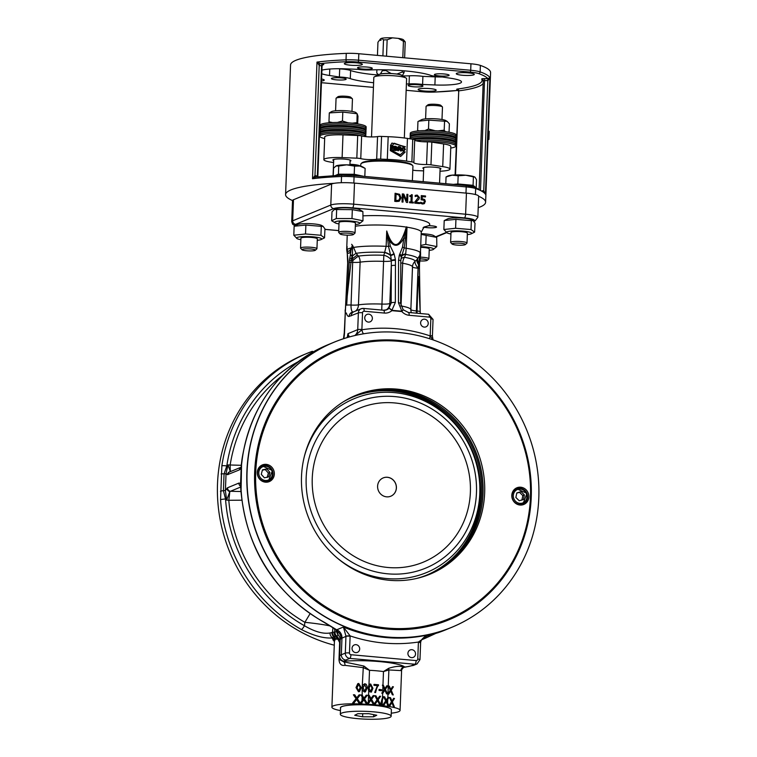 <?xml version="1.0" encoding="UTF-8"?>
<svg xmlns="http://www.w3.org/2000/svg" width="757" height="757" viewBox="0 0 757 757"><rect width="100%" height="100%" fill="white"/><g stroke="black" fill="none" stroke-linecap="round" stroke-linejoin="round"><path stroke-width="1.14" d="M365.782 136.629L365.792 136.525A22.975 3.52 -177.8 0 0 343.933 132.163A22.975 3.52 -177.8 0 0 319.974 134.472A22.975 3.52 -177.8 0 0 319.88 134.765L319.823 136.222A22.975 3.52 2.2 0 1 319.918 135.929A22.975 3.52 2.2 0 1 338.53 133.478A22.975 3.52 2.2 0 1 363.322 136.298M324.658 138.588A22.975 3.52 2.2 0 1 319.823 136.222M421.961 141.673A22.975 3.52 2.2 0 1 455.752 146.063L455.809 144.606A22.975 3.52 -177.8 0 0 454.73 143.48A22.975 3.52 -177.8 0 0 415.915 140.717M455.752 146.063A22.975 3.52 2.2 0 1 450.746 148.06M355.383 224.545A12.547 1.921 -177.8 0 0 359.31 223.76A12.547 1.921 -177.8 0 0 347.321 220.855A12.547 1.921 -177.8 0 0 335.143 222.832A12.547 1.921 -177.8 0 0 338.994 223.921M353.415 234.528L354.957 233.128A8.204 1.259 -177.8 0 0 355.061 232.938L355.44 223.088A8.204 1.259 -177.8 0 0 349.885 221.687A8.204 1.259 -177.8 0 0 339.051 222.463L338.672 232.314A8.204 1.259 -177.8 0 0 338.757 232.513L340.196 234.027A6.69 1.022 2.2 0 1 346.848 233.09A6.69 1.022 2.2 0 1 353.415 234.528A6.69 1.022 2.2 0 1 344.653 235.011A6.69 1.022 2.2 0 1 340.196 234.027M335.143 222.832L331.651 220.722L336.316 218.536L351.986 218.555L362.991 220.779L359.31 223.76M362.991 220.779L362.887 211.591L352.327 209.651L334.31 209.519L331.992 211.818L331.651 220.722M334.31 209.519L335.682 208.837A12.547 1.921 2.2 0 1 347.813 207.891A12.547 1.921 2.2 0 1 359.84 209.765L362.887 211.591M336.316 218.536L336.657 209.623M351.986 218.555L352.327 209.651M355.061 232.938A8.204 1.259 -177.8 0 0 346.914 231.368A8.204 1.259 -177.8 0 0 338.672 232.314M294.208 226.267L297.558 224.592A12.547 1.921 2.2 0 1 309.698 223.656A12.547 1.921 2.2 0 1 321.725 225.52L323.05 226.315L321.28 226.352L305.875 225.056L294.341 226.211M421.176 233.686A12.547 1.921 2.2 0 1 425.197 233.922A12.547 1.921 2.2 0 1 433.666 235.578L436.713 237.405L421.147 234.396M401.38 256.964L401.333 257.106A3.283 1.088 -163.2 0 1 401.324 257.134L404.229 247.851L406.821 226.882A18.225 9.955 47 0 0 407.011 227.204A36.913 5.659 2.2 0 1 421.233 232.238L424.034 227.015L428.935 225.69A6.87 1.05 2.2 0 1 436.534 227.024A6.87 1.05 2.2 0 1 432.342 227.838A6.87 1.05 2.2 0 1 424.923 227.346L423.655 227.261M444.274 220.561L447.624 218.887A12.547 1.921 2.2 0 1 447.68 218.858A12.547 1.921 2.2 0 1 459.859 217.95A12.547 1.921 2.2 0 1 471.791 219.814L473.106 220.609L471.346 220.647L455.941 219.35L444.406 220.505M317.268 240.31A12.547 1.921 -177.8 0 0 321.129 239.543A12.547 1.921 -177.8 0 0 321.186 239.515A12.547 1.921 -177.8 0 0 309.197 236.61A12.547 1.921 -177.8 0 0 297.028 238.587L293.801 235.219L305.535 233.97L320.94 235.266L324.535 237.84L324.952 228.898L323.05 226.315M320.94 235.266L321.28 226.352M297.028 238.587A12.547 1.921 -177.8 0 0 300.87 239.676M315.291 250.293L316.842 248.892A8.204 1.259 -177.8 0 0 316.946 248.703L317.325 238.852A8.204 1.259 -177.8 0 0 310.493 237.348A8.204 1.259 -177.8 0 0 301.362 237.84A8.204 1.259 -177.8 0 0 300.926 238.218L300.548 248.069A8.204 1.259 -177.8 0 0 300.643 248.268L302.071 249.782A6.69 1.022 2.2 0 1 308.733 248.854A6.69 1.022 2.2 0 1 315.291 250.293A6.69 1.022 2.2 0 1 315.026 250.444A6.69 1.022 2.2 0 1 308.09 250.879A6.69 1.022 2.2 0 1 302.071 249.782M305.535 233.97L305.875 225.056M293.801 235.219L294.142 226.305M316.946 248.703A8.204 1.259 -177.8 0 0 308.799 247.132A8.204 1.259 -177.8 0 0 300.548 248.069M420.731 245.429L425.803 244.379L436.817 246.593L436.713 237.405M425.803 244.379L426.144 235.465M436.817 246.593L433.127 249.573A12.547 1.921 -177.8 0 0 424.696 246.886A12.547 1.921 -177.8 0 0 420.684 246.65M429.21 250.359A12.547 1.921 -177.8 0 0 433.127 249.573M420.088 258.885A6.69 1.022 2.2 0 1 422.785 259.036A6.69 1.022 2.2 0 1 427.232 260.342L428.784 258.951A8.204 1.259 -177.8 0 0 428.888 258.752L429.266 248.902A8.204 1.259 -177.8 0 0 423.712 247.501A8.204 1.259 -177.8 0 0 420.655 247.321M428.888 258.752A8.204 1.259 -177.8 0 0 423.333 257.352A8.204 1.259 -177.8 0 0 420.334 257.172M427.232 260.342A6.69 1.022 2.2 0 1 419.813 260.919M467.334 234.604A12.547 1.921 -177.8 0 0 471.251 233.809A12.547 1.921 -177.8 0 0 462.726 231.112A12.547 1.921 -177.8 0 0 447.179 231.822A12.547 1.921 -177.8 0 0 447.084 232.882L443.867 229.513L455.6 228.264L471.005 229.551L474.601 232.134L475.008 223.183L473.106 220.609M471.005 229.551L471.346 220.647M455.6 228.264L455.941 219.35M443.867 229.513L444.208 220.599M447.084 232.882A12.547 1.921 -177.8 0 0 450.935 233.97M465.356 244.587L466.899 243.186A8.204 1.259 -177.8 0 0 467.012 242.997L467.381 233.147A8.204 1.259 -177.8 0 0 460.549 231.642A8.204 1.259 -177.8 0 0 451.427 232.134A8.204 1.259 -177.8 0 0 450.992 232.513L450.614 242.363A8.204 1.259 -177.8 0 0 450.708 242.562L452.137 244.076A6.69 1.022 2.2 0 1 452.421 243.603A6.69 1.022 2.2 0 1 460.379 243.234A6.69 1.022 2.2 0 1 465.356 244.587A6.69 1.022 2.2 0 1 458.714 245.192A6.69 1.022 2.2 0 1 452.137 244.076M467.012 242.997A8.204 1.259 -177.8 0 0 460.171 241.492A8.204 1.259 -177.8 0 0 451.049 241.985A8.204 1.259 -177.8 0 0 450.614 242.363M334.225 183.317A100.085 15.348 -177.8 0 0 285.578 194.577A100.085 15.348 -177.8 0 0 292.524 200.558A18.045 2.763 2.2 0 1 293.479 199.744L331.604 183.979A18.045 2.763 2.2 0 1 334.225 183.317A18.045 2.763 2.2 0 1 354.494 183.109L466.435 193.158A18.045 2.763 2.2 0 1 478.651 196.262A18.045 2.763 2.2 0 1 478.651 196.281A100.085 15.348 -177.8 0 1 485.606 202.261L490.583 72.644A100.085 15.348 2.2 0 0 480.383 65.414A16.408 2.517 2.2 0 0 470.949 63.787L470.703 70.269L358.563 60.2A16.408 2.517 -177.8 0 0 346.015 59.85A100.085 15.348 -177.8 0 0 316.994 62.093L319.208 65.405L322.075 66.048L317.845 176.22L314.978 175.577L312.509 178.747L315.735 177.062L342.192 175.122A1.637 0.729 -92.2 0 1 342.325 175.141A14.771 2.262 -177.8 0 1 353.614 175.454A1.637 0.511 -84.9 0 1 353.699 175.435L465.839 185.503A1.637 0.511 -84.9 0 0 465.754 185.522L353.784 175.463M285.578 194.577L290.556 64.96A100.085 15.348 2.2 0 1 346.261 53.378A16.408 2.517 2.2 0 1 358.809 53.719L470.949 63.787M478.216 207.683A100.085 15.348 -177.8 0 0 485.606 202.261M487.858 140.471L488.133 139.449M488.019 139.335L488.908 139.383L489.211 131.283L488.331 131.235M488.019 139.449L488.804 139.496A101.731 15.604 -177.8 0 0 488.908 139.383M360.446 176.04A12.632 1.94 -177.8 0 0 348.409 174.479A12.632 1.94 -177.8 0 0 337.13 175.34M363.852 176.343L354.21 174.29L338.426 174.186L335.398 175.435M338.426 174.186L338.739 166.01L335.966 165.963A13.948 2.139 2.2 0 1 335.985 165.953A13.948 2.139 2.2 0 1 336.193 165.859L333.553 168.158L333.269 175.558M336.193 165.859A13.948 2.139 2.2 0 1 346.678 164.837L338.739 166.01M364.817 176.438L365.129 168.385L359.878 166.029A13.948 2.139 2.2 0 1 362.83 166.985L364.306 167.865M359.878 166.029L354.531 166.124L346.678 164.837A13.948 2.139 2.2 0 1 359.878 166.029M354.21 174.29L354.531 166.124M322.785 64.809A91.881 14.09 2.2 0 1 322.908 64.799A3.283 0.502 -177.8 0 0 322.775 64.09L320.4 63.645A1.637 1.117 -79.5 0 0 319.208 65.405L314.978 175.577A1.637 1.117 -79.5 0 0 315.811 177.053M373.617 82.731A45.202 6.936 2.2 0 1 350.292 78.643A12.301 1.883 -177.8 0 0 339.382 77.006L329.532 75.501A26.249 4.022 2.2 0 1 321.782 73.789M321.924 70.146A26.249 4.022 2.2 0 1 345.618 68.849L357.919 69.341A12.301 1.883 -177.8 0 0 371.45 69.89A45.202 6.936 2.2 0 1 430.213 75.17A12.301 1.883 -177.8 0 0 441.132 76.807L450.983 78.312A26.249 4.022 2.2 0 1 461.496 81.955A26.249 4.022 2.2 0 1 434.897 84.964L422.595 84.472A12.301 1.883 -177.8 0 0 409.064 83.923A45.202 6.936 2.2 0 1 406.405 83.989M448.731 75.577A7.381 1.135 2.2 0 1 440.517 76.022A7.381 1.135 2.2 0 1 434.367 74.669A7.381 1.135 2.2 0 1 441.795 73.817A7.381 1.135 2.2 0 1 449.128 75.227A7.381 1.135 2.2 0 1 448.731 75.577M345.75 79.494A7.381 1.135 2.2 0 1 337.537 79.939A7.381 1.135 2.2 0 1 331.386 78.586A7.381 1.135 2.2 0 1 338.805 77.734A7.381 1.135 2.2 0 1 346.138 79.144A7.381 1.135 2.2 0 1 345.75 79.494M371.914 68.679A7.381 1.135 2.2 0 1 363.701 69.124A7.381 1.135 2.2 0 1 357.55 67.761A7.381 1.135 2.2 0 1 364.969 66.919A7.381 1.135 2.2 0 1 372.302 68.329A7.381 1.135 2.2 0 1 371.914 68.679M422.576 86.393A7.381 1.135 2.2 0 1 414.363 86.837A7.381 1.135 2.2 0 1 408.212 85.484A7.381 1.135 2.2 0 1 415.631 84.633A7.381 1.135 2.2 0 1 422.964 86.052A7.381 1.135 2.2 0 1 422.576 86.393M361.884 64.761A9.027 1.382 2.2 0 1 351.844 65.31A9.027 1.382 2.2 0 1 344.331 63.654A9.027 1.382 2.2 0 1 353.396 62.613A9.027 1.382 2.2 0 1 362.366 64.345A9.027 1.382 2.2 0 1 361.884 64.761M321.583 79.012A9.027 1.382 2.2 0 1 324.242 80.11A9.027 1.382 2.2 0 1 323.759 80.526A9.027 1.382 2.2 0 1 321.507 80.99M435.701 90.585A9.027 1.382 2.2 0 1 425.671 91.124A9.027 1.382 2.2 0 1 418.148 89.468A9.027 1.382 2.2 0 1 427.222 88.427A9.027 1.382 2.2 0 1 436.183 90.159A9.027 1.382 2.2 0 1 435.701 90.585M473.825 74.82A9.027 1.382 2.2 0 1 463.786 75.359A9.027 1.382 2.2 0 1 456.272 73.703A9.027 1.382 2.2 0 1 465.337 72.672A9.027 1.382 2.2 0 1 474.308 74.404A9.027 1.382 2.2 0 1 473.825 74.82M442.334 76.996A26.249 4.022 2.2 0 1 435.209 76.864L422.908 76.372L422.595 84.472M422.908 76.372A12.301 1.883 -177.8 0 0 409.367 75.823L409.064 83.923M378.055 75A45.202 6.936 2.2 0 1 350.605 70.543L350.292 78.643M409.367 75.823A45.202 6.936 2.2 0 1 402.563 75.946M350.605 70.543A12.301 1.883 -177.8 0 0 339.694 68.906L339.382 77.006M339.694 68.906L338.493 68.717M346.261 53.378L346.015 59.85A1.637 0.729 -92.2 0 0 346.678 61.724A98.448 15.093 2.2 0 0 320.4 63.645L316.994 62.093L312.509 178.747A100.085 15.348 2.2 0 1 341.53 176.504L341.293 182.711M479.115 188.815L483.259 80.687L487.981 80.564L489.911 77.621L487.868 78.69L484.603 78.624A3.283 0.502 -177.8 0 0 481.698 79.059A91.881 14.09 2.2 0 1 457.607 89.014A3.283 0.502 -177.8 0 0 457.692 89.723M353.841 183.052L354.077 176.854A1.637 0.511 -84.9 0 0 353.699 175.435L342.192 175.122A1.637 0.729 -92.2 0 0 341.53 176.504A16.408 2.517 2.2 0 1 354.077 176.854L466.217 186.922A16.408 2.517 2.2 0 1 475.661 188.55A1.637 1.448 -70.7 0 0 474.724 187.055L484.896 192.912L485.436 194.275L483.751 190.736L487.868 78.69A98.448 15.093 2.2 0 0 478.604 73.571A1.637 1.448 -70.7 0 0 480.137 71.896A16.408 2.517 -177.8 0 0 470.703 70.269A1.637 0.511 -84.9 0 1 470.106 72.104A14.771 2.262 2.2 0 1 478.604 73.571M483.685 191.616L483.751 190.736L482.512 190.707M473.456 186.676A12.632 1.94 -177.8 0 0 455.203 184.547M475.604 187.376L473.078 185.323L457.843 183.951L453.358 184.386M474.999 177.195L474.771 177.034A13.948 2.139 2.2 0 1 474.79 177.043A13.948 2.139 2.2 0 0 465.82 175.236L458.155 175.785L452.147 175.141L446.053 176.958L447.926 176.002A13.948 2.139 2.2 0 1 452.147 175.141A13.948 2.139 2.2 0 1 465.82 175.236L474.999 177.195L476.513 179.693L476.21 187.604M473.078 185.323L473.39 177.147M445.788 183.705L446.053 176.958M457.843 183.951L458.155 175.785M292.524 200.577A18.045 2.763 2.2 0 1 292.524 200.558L291.71 221.64L292.637 224.233L295.107 225.823M419.529 203.576L414.741 203.15L414.779 202.005L418.375 197.473L417.098 196.006L415.158 196.536L415.205 195.382L415.158 196.536L417.098 196.006L418.384 197.463L414.789 201.996L414.741 203.15L419.529 203.576L419.567 202.639L415.754 202.299L418.981 199.091L419.444 197.501L417.211 195.069L415.205 195.382M409.764 196.423L409.802 195.685L409.774 196.423L411.183 196.555L409.764 196.423M410.9 195.59L411.439 194.7L410.985 195.552L409.802 195.685M413.313 203.018L409.528 202.687L409.565 201.854L409.528 202.677L413.313 203.018L413.35 202.195L411.969 202.072L412.253 194.767L411.448 194.7M410.966 201.977L411.174 196.555L410.966 201.977L409.565 201.854M407.569 202.507L406.405 202.403L403.244 195.117L406.414 202.403L407.569 202.507L407.881 194.407L406.916 194.312L406.67 200.728L403.793 194.038L402.317 193.906L402.014 202.005L402.979 202.091L402.014 202.005L402.327 193.906M406.67 200.719L406.916 194.322M394.776 201.362L395.088 193.253L394.776 201.353L396.564 201.513L394.776 201.362M398.948 201.305L396.554 201.513L399.336 201.116L401.049 197.861L399.611 194.303L395.088 193.253M423.911 200.217L421.119 199.782L421.271 195.609L421.119 199.782L423.92 200.208L424.317 201.419L423.911 200.217M425.5 196.943L422.245 196.65L425.5 196.943L425.538 195.987L421.28 195.609M423.92 203.86L425.368 201.523L424.649 199.488L422.16 198.807L422.245 196.65M424.601 203.415L422.671 204.03L420.655 203.396L420.703 202.242L420.655 203.387L422.671 204.03L424.611 203.406M423.863 202.706L422.728 203.094L423.863 202.706L424.308 201.419L423.863 202.706L422.728 203.094L420.703 202.242M415.215 196.536L415.981 196.158M402.979 202.091L403.244 195.107M398.797 200.236L399.97 197.757L398.892 195.022L396.867 194.35L398.901 195.022L399.98 197.747L398.788 200.245L395.845 200.52L396.081 194.275L396.867 194.35L396.081 194.284M406.821 226.882L406.585 226.854A27.763 5.223 -33.7 0 0 406.31 227.091C399.658 248.958 393.138 250.264 386.732 231.008L388.521 246.394L390.584 255.26A8.204 4.684 18.4 0 0 384.67 252.374L383.818 255.279L381.727 310.058M387.745 240.281A3.283 0.568 -12.8 0 1 389.117 240.007L386.732 231.008L386.146 246.328L384.67 252.374A34.519 5.29 2.2 0 0 356.064 253.34L353.585 247.454A36.913 5.659 2.2 0 1 386.146 246.328A8.204 1.259 2.2 0 0 388.521 246.394A3.283 0.643 -9.5 0 1 390.309 246.129L389.117 240.007C394.047 247.7 398.986 247 403.916 237.906L402.487 247.217L399.261 255.364L398.56 260.134L398.447 302.743L401.853 311.203L391.88 310.313A3.283 1.315 -131.1 0 0 388.786 308.544A8.204 7.693 -112.5 0 1 386.836 309.736A8.204 7.693 -112.5 0 1 383.714 310.275M406.585 226.854L403.916 237.906A3.283 1.003 -169.6 0 1 405.355 238.455M355.44 311.118A8.204 6.311 81.4 0 0 358.468 304.872L360.114 262.168A8.204 6.311 81.4 0 0 358.468 256.131A31.936 4.902 2.2 0 1 383.818 255.279A8.204 4.703 -161.5 0 1 391.322 260.408A3.283 0.766 -3.4 0 1 395.428 259.736L394.208 254.182A15.954 14.601 53.6 0 0 394.009 253.69L390.584 255.26A14.515 13.702 -103.2 0 1 390.707 255.677L391.322 260.408A8.195 7.494 -126.4 0 1 391.331 260.872L391.17 302.97L388.786 308.544A3.283 1.098 49.4 0 1 391.871 310.663L401.853 311.553L403.178 309.736L401.853 311.203A3.283 1.031 95.1 0 1 401.853 311.553A11.487 10.768 67.5 0 0 409.159 315.291L429.333 317.098A1.637 1.542 -112.5 0 1 430.828 318.858A3.283 0.502 2.2 0 1 433.051 319.416L432.408 336.174A3.283 0.502 2.2 0 0 430.184 335.616A11.487 10.768 67.5 0 0 430.175 335.919A159.159 149.176 67.5 0 0 361.874 329.778L355.27 335.446M353.008 311.988A8.043 2.517 95.1 0 1 351.04 305.043L352.677 262.338A8.204 1.259 2.2 0 0 360.114 262.168A29.532 4.533 2.2 0 1 383.553 261.373A8.204 1.259 2.2 0 0 391.331 260.872A3.283 0.833 -0.1 0 1 395.447 260.389A11.469 10.494 53.6 0 0 395.428 259.736M346.233 305.185L350.974 262.291L349.204 262.405L346.706 305.128A4.921 0.757 -177.8 0 1 351.04 305.043A8.204 1.259 -177.8 0 0 358.468 304.872A29.532 4.533 -177.8 0 1 381.916 304.077A8.204 1.259 -177.8 0 0 389.827 303.529L391.17 302.97A3.283 0.833 0.2 0 1 395.343 302.459L395.447 265.395A3.283 0.833 -179.8 0 0 391.274 265.906L389.827 303.529A8.204 7.693 -112.5 0 1 386.013 310.01M357.474 254.986A8.204 1.012 -41.9 0 0 352.592 258.752L352.809 260.626L351.229 260.455A8.772 2.687 98.5 0 0 350.974 262.291A4.921 0.757 -177.8 0 1 352.677 262.338A8.043 2.517 95.1 0 1 352.809 260.626A8.204 1.012 138 0 1 358.468 256.131A687.507 116.909 -129.2 0 1 357.474 254.986A754.88 130.516 -129.2 0 1 356.064 253.34A8.204 1.003 -41.8 0 0 352.393 256.055L352.677 245.58L353.585 247.454M349.431 260.124L351.229 260.455L351.56 258.601A4.921 0.719 -172.1 0 0 352.592 258.752L352.393 256.055A4.921 1.486 -168.9 0 1 352.147 255.998L352.279 255.45A2.432 0.776 -167.2 0 1 350.444 254.503L349.431 260.124A10.787 3.34 -83.5 0 0 349.204 262.405M352.885 312.016A4.921 4.656 79.4 0 0 352.838 312.016A4.921 4.656 79.4 0 0 349.091 316.435L358.373 312.887L357.73 329.636L347.965 333.676L348.57 337.168M241.256 465.309L228.008 464.93L226.807 465.952A150.586 141.143 -112.5 0 1 298.05 361.78M230.525 471.573A8.204 0.558 90.8 0 1 230.166 464.968A147.511 138.266 67.5 0 1 282.096 375.803M230.346 471.639L228.008 464.93L226.031 473.579L227.45 474.686L239.392 469.889L241 468.422M239.392 469.889A3.283 3.075 -112.5 0 1 241.095 467.201L229.91 471.819A3.283 3.075 67.5 0 0 229.901 471.829A3.283 3.075 67.5 0 0 228.056 474.582M240.546 483.326L238.881 483.08L227.545 487.763L225.378 490.498A576.077 180.327 -84.9 0 0 226.031 473.579A3.283 0.549 -178.1 0 1 224.053 473.854L226.807 465.952A4.921 0.918 8.4 0 0 221.858 465.877L220.561 499.705A4.921 0.577 -3.9 0 1 225.539 498.977L226.665 500.112L229.844 491.539L240.669 487.035M227.545 487.763A3.283 3.075 67.5 0 0 230.421 491.265L240.944 491.548M226.93 488.161A3.283 2.962 -131.3 0 0 229.844 491.539L228.813 500.282L241.767 500.197M310.039 613.738L304.882 622.33A3448.741 864.22 98.4 0 0 304.446 625.736A150.586 141.143 -112.5 0 1 225.539 498.977L223.41 490.697L225.378 490.498L226.665 500.112L228.813 500.282A147.511 138.266 67.5 0 0 304.882 622.33A24.612 1.798 6.5 0 1 330.601 626.058M238.881 483.08A3.283 3.075 67.5 0 0 240.622 486.212M220.448 491.274A4.921 0.814 -1.5 0 1 223.41 490.697L224.053 473.854A4.921 0.7 5.9 0 0 221.11 473.986M340.167 640.659L336.893 636.202L334.178 636.448A4.921 4.637 -108.2 0 1 332.455 632.341A25.766 5.583 11.6 0 1 331.907 632.549L330.005 632.975C323.173 634.139 314.657 631.716 304.446 625.736A4.921 1.098 -60.5 0 1 301.381 629.531C313.455 635.672 323.665 638.482 332.02 637.962L334.414 641.747M336.799 631.679L332.455 632.341A3801.834 1190.08 -84.9 0 0 333.004 627.591M349.318 336.96L347.965 333.676A2767.441 866.282 -84.9 0 0 347.189 337.565M334.443 641.16L335.389 639.154L337.859 639.145A3.283 2.896 -74.7 0 0 336.893 636.202L338.057 634.688L336.676 629.805L324.545 622.405A154.229 144.559 -112.5 0 1 241.095 489.599L241.549 464.647L242.268 458.884A4.921 0.908 -172.2 0 0 242.013 459.12A4.921 0.908 -172.2 0 0 242.003 459.139C251.078 404.673 279.702 366.549 327.904 344.747L333.856 342.287A154.229 144.559 67.5 0 0 259.197 540.053A154.229 144.559 67.5 0 0 451.721 627.345A154.229 144.559 67.5 0 0 477.658 613.132M241.095 489.599A4.921 0.596 176.7 0 0 240.83 489.817C246.214 548.778 274.006 592.986 324.195 622.424L335.171 629.143A4.921 3.965 128.3 0 1 335.133 629.114M336.676 629.805A4.921 3.965 128.3 0 1 335.171 629.143L336.174 630.316A4.921 3.974 148.1 0 1 336.165 630.307A4.921 3.974 148.1 0 1 336.155 630.288A4.921 3.974 148.1 0 0 337.594 631.565A8.204 7.873 -128.5 0 1 341 638.567L345.949 636.363L345.306 653.121L341.322 654.767A32.816 5.034 -177.8 0 0 339.59 656.149L339.59 656.149A4.921 4.864 12.9 0 0 344.321 661.221A27.895 4.277 2.2 0 1 345.788 660.047A4.921 4.618 -112.5 0 1 341.322 654.767L341.965 638.009A8.204 7.693 -112.5 0 0 336.77 629.767L336.676 629.805M336.808 632.01A4.921 4.807 -173.7 0 0 338.057 634.688A8.204 7.949 177.5 0 1 340.196 640.062M341 638.567L340.196 639.76M345.145 309.963L345.268 313.559L346.384 313.095A12.869 4.031 -84.9 0 0 349.091 316.435M438.341 632.625A4.921 1.713 70.9 0 1 438.312 632.634L445.759 629.805A154.229 144.559 -112.5 0 1 438.341 632.625L424.336 636.892M313.275 351.844A4.921 1.713 -110.3 0 0 312.083 351.39A4.921 1.713 -110.3 0 0 312.064 351.399A154.229 144.559 67.5 0 0 307.266 353.282A154.229 144.559 67.5 0 0 221.858 465.877M334.282 645.201A154.229 144.559 67.5 0 1 218.234 506.376A154.229 144.559 67.5 0 1 304.475 354.437L312.102 351.39M371.025 698.531L373.192 695.598L371.025 698.522L369.198 695.342A29.551 4.533 -177.8 0 0 368.555 695.304L368.962 684.773L370.684 684.016L368.962 684.773L368.072 688.028L368.706 691.396L371.29 692.163L368.706 691.396L368.063 688.037L368.962 684.763L369.52 670.314L363.918 666.056L343.65 661.798L344.321 661.221A37.736 5.791 -177.8 0 1 404.749 667.04A4.921 3.435 83.5 0 0 405.487 667.078L403.642 667.39C401.002 665.725 396.034 666.028 388.738 668.28L383.487 671.563L388.88 669.954L400.86 670.588L401.626 669.652M344.047 661.4A4.921 4.807 176.7 0 1 339.571 656.442M405.497 667.078A4.921 3.435 83.5 0 0 405.534 667.068L413.71 665.308A4.921 4.618 67.5 0 1 411.638 665.621A27.895 4.277 2.2 0 1 404.834 667.031A4.921 3.435 83.5 0 0 405.582 667.068M420.627 642.684C420.864 639.996 423.021 637.545 427.071 635.341L428.869 634.707A154.229 144.559 -112.5 0 1 343.404 627.033L345.949 636.145A3.283 0.473 0.7 0 1 350.113 635.899L343.404 627.033L336.77 629.767M420.551 642.788A3.283 0.53 -176.3 0 0 420.637 642.684A3.283 0.53 -176.3 0 0 418.413 642.04A11.487 10.768 67.5 0 0 418.403 642.333L417.76 659.092A1.637 1.542 -112.5 0 1 416.142 660.577L350.955 654.72A1.637 1.542 -112.5 0 1 349.469 652.96L350.113 636.202A11.487 10.768 67.5 0 0 350.113 635.899A159.159 149.176 67.5 0 0 418.413 642.04L428.869 634.707L425.671 636.031M415.546 654.02A4.031 3.785 -112.5 0 1 408.241 655.117A4.031 3.785 -112.5 0 1 410.19 649.951A4.031 3.785 -112.5 0 1 415.546 654.02M359.679 648.995A4.031 3.785 -112.5 0 1 352.365 650.102A4.031 3.785 -112.5 0 1 354.314 644.926A4.031 3.785 -112.5 0 1 359.679 648.995M419.596 276.835L418.413 276.551L420.296 313.521M420.372 251.163L418.167 268.129L417.088 311.004A8.204 2.564 -84.9 0 0 417.107 313.237M400.936 258.913A8.204 4.807 -161.1 0 1 404.503 257.304L405.62 254.409A8.469 0.473 -84.5 0 0 405.686 253.945L406.197 248.268A36.913 5.659 2.2 0 1 420.428 253.302L420.23 254.806L416.993 259.594A706.12 392.722 151.1 0 1 415.12 261.222A8.204 2.735 -130.6 0 0 418.053 268.233L419.463 268.338L420.182 311.657M401.399 256.888A8.204 4.769 -161.2 0 1 405.62 254.409A34.519 5.29 2.2 0 1 417.807 258.885A8.204 2.735 49.2 0 0 418.782 263.058L419.615 262.811C420.495 257.579 420.778 253.756 420.457 251.362M401.04 306.055A8.204 5.375 99.9 0 1 401.04 305.951L402.686 263.247A8.204 5.375 99.9 0 1 404.503 257.304A31.936 4.902 2.2 0 1 415.12 261.222A8.204 8.1 -9.9 0 0 412.499 266.871L410.862 309.575A8.204 8.1 -9.9 0 0 410.975 311.259L411.392 312.726M363.597 333.79A4.921 1.675 81.4 0 1 361.874 329.778A11.487 10.768 67.5 0 0 361.893 329.484L362.537 312.726A1.637 1.542 -112.5 0 1 364.145 311.241A3.283 1.031 -84.9 0 0 363.388 308.411A3.283 1.031 -84.9 0 0 363.218 308.44A4.921 4.618 67.5 0 0 361.146 308.752L353.935 311.733A4.921 4.618 67.5 0 0 353.926 311.742A4.921 4.618 67.5 0 0 351.163 315.868M432.909 339.836L430.175 335.919A4.921 1.325 108.6 0 0 429.749 338.786M428.244 323.504A4.031 3.785 -112.5 0 1 420.939 324.602A4.031 3.785 -112.5 0 1 422.889 319.435A4.031 3.785 -112.5 0 1 428.244 323.504M372.368 318.489A4.031 3.785 -112.5 0 1 365.063 319.586A4.031 3.785 -112.5 0 1 367.013 314.41A4.031 3.785 -112.5 0 1 372.368 318.489M419.52 262.679L419.463 268.328M401.002 305.942A8.204 1.259 -177.8 0 0 401.04 305.951A29.532 4.533 -177.8 0 1 410.862 309.575A8.204 1.259 -177.8 0 0 416.407 310.938L417.088 311.004A4.921 0.757 -177.8 0 1 420.201 311.61L420.324 313.53M347.397 256.396A3.283 2.063 -8.8 0 1 347.387 256.339A3.283 2.063 -8.8 0 1 347.529 255.478L346.753 249.999C348.088 254.986 349.772 254.295 351.797 247.918L351.324 247.918C349.469 251.636 348.04 252.232 347.047 249.687L347.113 246.545L346.649 249.318M346.753 249.999A6.567 1.826 -178.9 0 0 347.047 249.687A36.913 5.659 2.2 0 1 351.324 247.918L350.444 254.503M346.943 247.255L347.113 246.545M346.403 313.048A2.432 1.618 23.5 0 1 346.403 313.01A2.432 0.852 13.5 0 0 346.422 313.02L345.268 313.483L347.851 262.953A11.346 3.511 -83.5 0 0 347.908 260.626A21.754 6.728 -83.5 0 0 347.889 259.954A3.283 1.277 178.6 0 0 347.709 260.389A3.283 1.277 178.6 0 0 347.718 260.455M349.743 258.052L351.56 258.601L352.147 255.998A2.432 0.738 -167.5 0 1 350.311 255.09M351.645 244.293L352.677 245.58A2.432 1.202 175.1 0 0 351.929 246.157M352.639 246.072A2.432 1.012 177.9 0 0 351.929 246.527L351.797 247.918M398.447 302.743A3.283 0.833 0.2 0 1 400.661 303.538A3.283 0.833 0.2 0 1 400.652 303.585M403.169 309.736L400.652 303.538L400.784 260.928L401.333 257.106A3.283 1.088 -163.2 0 0 399.261 255.364M407.011 227.204L406.197 248.268A8.204 1.259 2.2 0 1 404.229 247.851A3.283 0.956 -172.5 0 0 402.487 247.217M400.784 260.928A3.283 0.833 -179.8 0 0 398.56 260.134M398.797 332.493A154.191 144.521 -112.5 0 1 527.525 432.058A154.191 144.521 -112.5 0 1 501.219 592.324A154.191 144.521 -112.5 0 1 337.773 623.446A154.191 144.521 -112.5 0 1 247.085 471.649A154.191 144.521 -112.5 0 1 393.64 332.124A154.191 144.521 -112.5 0 1 398.797 332.493M337.859 639.145L339.647 642.523L338.985 659.688C339.391 664.031 341.398 665.914 344.993 665.346A3.283 1.921 87.4 0 0 343.65 661.798L339.609 659.631L340.186 640.157M404.834 667.031L403.642 667.39A3.283 3.17 122.7 0 0 400.86 670.588M380.506 704.72L382.692 696.591L380.506 704.72A29.532 4.533 -177.8 0 1 381.15 704.795L383.326 696.677L382.701 696.582M382.493 697.339L382.654 693.327A29.532 4.533 -177.8 0 0 381.765 693.204L384.395 689.324L382.361 685.142L384.405 689.324L381.774 693.204A29.551 4.533 2.2 0 1 382.654 693.327L382.919 686.277M369.757 684.158L370.684 684.016L372.927 688.312L371.29 692.163M374.109 703.792L374.109 703.792A29.532 4.533 -177.8 0 0 372.936 703.698L370.93 700.121A29.532 4.533 -177.8 0 0 370.921 700.121L372.946 703.698A29.551 4.533 2.2 0 1 374.109 703.792L371.545 699.298L374.232 695.674A29.551 4.533 -177.8 0 0 373.192 695.598L373.192 695.598M368.564 703.423L368.555 703.423A29.532 4.533 -177.8 0 0 368.243 703.414L367.344 703.367L368.29 702.118L367.353 703.367L368.243 703.404A29.551 4.533 2.2 0 1 368.564 703.423L370.93 700.121A29.551 4.533 2.2 0 1 370.939 700.111M391.265 713.17A27.895 4.277 -177.8 0 0 400.065 710.397A27.895 4.277 -177.8 0 0 387.489 706.328L382.181 705.59A29.532 4.533 -177.8 0 0 368.214 704.332L361.874 704.029A27.895 4.277 -177.8 0 0 331.897 707.142A27.895 4.277 -177.8 0 0 340.461 710.577M375.586 692.532L375.586 692.541A29.532 4.533 -177.8 0 0 374.696 692.466L377.402 685.643A29.532 4.533 -177.8 0 0 373.977 685.35L374.005 684.385L373.977 685.35A29.551 4.533 2.2 0 1 377.412 685.643L374.696 692.466A29.551 4.533 2.2 0 1 375.586 692.532C376.56 688.321 377.535 686.003 378.5 685.558L378.528 684.792A29.551 4.533 -177.8 0 0 374.015 684.385L374.005 684.385M381.528 690.725A29.532 4.533 -177.8 0 0 379.039 690.431L379.077 689.428L379.049 690.431A29.551 4.533 2.2 0 1 381.528 690.725L381.566 689.722A29.551 4.533 -177.8 0 0 379.087 689.428L379.077 689.428M380.468 704.436L380.468 704.436A29.532 4.533 -177.8 0 0 379.389 704.313L377.544 700.66A29.532 4.533 -177.8 0 0 377.535 700.66A29.551 4.533 2.2 0 1 377.544 700.66L379.389 704.303A29.551 4.533 2.2 0 1 380.468 704.436L378.112 699.856L380.601 696.308A29.551 4.533 -177.8 0 0 379.645 696.203L377.639 699.071L379.645 696.203M374.223 703.802A29.551 4.533 2.2 0 1 375.349 703.896A29.532 4.533 -177.8 0 0 374.213 703.802L377.081 699.828L374.847 695.73L377.081 699.818L374.213 703.802M340.319 714.277A25.435 3.899 2.2 0 1 359.575 711.239A25.435 3.899 2.2 0 1 391.151 716.226A25.435 3.899 2.2 0 1 365.584 719.15A25.435 3.899 2.2 0 1 340.319 714.277L340.565 707.795A25.435 3.899 2.2 0 1 359.83 704.758A25.435 3.899 2.2 0 1 382.38 706.404A25.435 3.899 2.2 0 1 385.408 706.943A25.596 3.927 2.2 0 0 357.181 704.758A25.596 3.927 2.2 0 0 340.404 707.786A25.596 3.927 2.2 0 0 340.555 708.24M382.38 706.404A25.435 3.899 2.2 0 1 391.397 709.744L391.151 716.226M368.858 713.69L376.759 715.242L373.627 716.803L362.603 716.813L354.711 715.261L357.843 713.7L368.858 713.69M373.712 714.646L373.627 716.803M362.726 713.7L362.603 716.813M363.985 698.162L366.237 695.2L363.985 698.162L362.215 695.153L362.158 687.744L362.404 690.242L364.477 692.002L365.432 691.851L364.477 692.002L362.404 690.261L362.603 685.284L364.789 683.722L362.603 685.284L362.168 687.744L363.275 667.655L363.918 666.056M367.24 703.357L365.991 703.3L363.88 699.752L365.991 703.3L367.24 703.357L364.524 698.929L367.344 695.248L366.237 695.2M370.428 699.298L368.299 702.127L368.527 696.147L367.997 695.286L370.428 699.298L368.006 695.286M388.72 694.169L388.72 694.169A27.895 4.277 -177.8 0 0 387.963 694.055L390.29 690.166L388.303 685.965L390.29 690.157L387.963 694.055A27.905 4.277 2.2 0 1 388.72 694.169L390.688 691.018A27.895 4.277 -177.8 0 0 390.688 691.018A27.905 4.277 2.2 0 1 390.707 691.018L391.227 692.248L390.697 691.018M388.88 705.59L388.88 705.6A27.895 4.277 -177.8 0 0 387.849 705.448A27.905 4.277 2.2 0 1 388.88 705.59L386.647 700.963L388.114 697.339L386.202 700.159L387.811 697.765L387.981 693.62M387.849 705.448L386.108 701.748L387.849 705.448M390.782 689.428L392.58 686.656L390.792 689.428L389.297 686.107A27.905 4.277 -177.8 0 0 388.303 685.965L388.303 685.965M393.252 694.954A27.895 4.277 -177.8 0 0 392.315 694.765L391.218 692.248L392.315 694.765A27.905 4.277 2.2 0 1 393.262 694.945L393.252 694.954M394.321 706.622L394.312 706.622A27.895 4.277 -177.8 0 0 393.413 706.423L391.871 702.647A27.895 4.277 -177.8 0 0 391.861 702.647A27.905 4.277 2.2 0 1 391.88 702.638L393.422 706.413A27.905 4.277 2.2 0 1 394.321 706.622L392.363 701.881L394.482 698.484A27.905 4.277 -177.8 0 0 393.687 698.304L391.965 701.058L390.527 697.708A27.905 4.277 -177.8 0 0 389.562 697.547L391.483 701.777L389.562 697.547M389.959 705.761L389.95 705.77A27.895 4.277 -177.8 0 0 388.975 705.609L391.483 701.777L388.975 705.609A27.905 4.277 2.2 0 1 389.959 705.761L391.861 702.638M391.956 701.058L393.678 698.304M387.972 693.63L388.88 669.954A3.283 1.836 75.1 0 1 388.738 668.28M337.66 639.088A3.283 2.914 103.9 0 0 336.695 636.173A4.921 4.674 -90.6 0 1 334.944 631.896L334.471 628.613M335.389 639.154A3.283 3.132 57.5 0 0 334.178 636.448L332.399 637.631A4.921 4.182 -96.2 0 1 330.005 632.975M334.48 640.687A3.283 3.142 10.6 0 0 332.399 637.631L332.02 637.962A3.283 3.189 -2.2 0 1 334.443 640.924L331.897 707.142M421.611 639.797A154.229 144.559 67.5 0 0 422.33 639.495L425.131 638.34A154.229 144.559 67.5 0 1 421.649 639.722M334.405 640.659A3.283 3.037 -42.6 0 0 333.014 639.996L334.433 641.122M344.993 665.346L363.275 667.655L369.52 670.314A29.532 4.533 2.2 0 1 383.487 671.563L382.957 685.217A29.551 4.533 -177.8 0 0 382.37 685.142L382.361 685.142M338.985 659.688A3.283 0.502 -177.8 0 0 339.609 659.432M361.486 703.073L361.477 703.083A27.895 4.277 -177.8 0 0 360.256 703.026L363.369 698.948L360.909 694.935L363.379 698.938L360.256 703.026A27.905 4.277 2.2 0 1 361.486 703.073A83.024 28.075 -50.1 0 0 361.941 702.468L363.89 699.752M359.48 691.586L358.477 691.756L356.008 687.555L357.806 683.637L356.017 687.555L358.487 691.747L359.48 691.586L361.203 687.697L358.809 683.467L357.806 683.637M352.677 702.884L356.083 698.683L353.377 694.784L356.083 698.683L352.686 702.884A27.905 4.277 2.2 0 1 354.039 702.884A27.895 4.277 -177.8 0 0 352.677 702.884L352.677 702.884M356.736 697.888L359.102 694.869L356.736 697.888L354.711 694.784A27.905 4.277 -177.8 0 0 353.377 694.784M360.143 703.016L360.133 703.026A27.895 4.277 -177.8 0 0 358.856 702.979L356.642 699.477A27.895 4.277 -177.8 0 0 356.632 699.477L358.865 702.969A27.905 4.277 2.2 0 1 360.143 703.016L357.313 698.635L360.237 694.907A27.905 4.277 -177.8 0 0 359.111 694.869M384.083 704.918L383.061 704.786L385.682 700.906L383.657 696.724L385.692 700.897L383.061 704.776L384.083 704.918L386.117 701.748M384.916 688.586L386.827 685.757L384.925 688.586L383.373 685.274L382.928 686.287M382.796 693.346L384.821 690.166L386.572 693.866L387.612 694.008L386.562 693.866L384.83 690.176M386.202 700.159L384.66 696.856L383.657 696.724M387.489 706.328L387.754 699.345L389.022 697.471A27.905 4.277 -177.8 0 0 388.114 697.339L388.114 697.339M387.612 694.008L385.36 689.39L387.754 685.88L386.827 685.757M377.639 699.071L375.955 695.825A29.551 4.533 -177.8 0 0 374.847 695.721L374.847 695.73M375.349 703.896L377.544 700.66M393.262 694.945L391.208 690.242L393.413 686.817A27.905 4.277 -177.8 0 0 392.58 686.656M362.149 696.932L362.12 694.992A27.905 4.277 -177.8 0 0 360.919 694.935L360.909 694.935M365.432 691.851L367.117 687.981L367.05 686.325L366.265 684.356L364.798 683.713M364.76 684.536L366.161 687.933L364.514 691.179L363.114 687.791L364.76 684.536M365.025 691.094L366.151 687.943L364.751 684.536M370.646 684.839L372.009 688.255L370.4 691.482L369.019 688.075L370.646 684.839L370.145 684.915L370.646 684.839L371.999 688.255L370.902 691.396M358.761 684.281L360.228 687.659L358.515 690.923L357.039 687.574L358.761 684.281L358.231 684.375L358.761 684.281L360.218 687.659L358.515 690.933M359.045 690.838L358.515 690.923M356.642 699.477L356.642 699.477A27.905 4.277 2.2 0 1 356.642 699.477L354.03 702.884M380.516 704.72A29.551 4.533 2.2 0 1 381.159 704.795M254.655 472.33A146.196 137.026 -112.5 0 1 337.092 349.649A146.196 137.026 -112.5 0 1 519.576 432.398A146.196 137.026 -112.5 0 1 448.806 619.851A146.196 137.026 -112.5 0 1 254.655 472.33M334.509 350.746A146.196 137.026 -112.5 0 1 338.057 349.431M449.649 619.321A146.196 137.026 -112.5 0 1 446.204 620.891M428.216 225.709A6.69 1.022 2.2 0 1 436.278 227.166A6.69 1.022 2.2 0 1 435.994 227.337A6.69 1.022 2.2 0 1 430.364 227.81A6.69 1.022 2.2 0 1 423.92 227.072M387.272 629.001A146.025 136.866 67.5 0 0 448.608 619.756A146.025 136.866 67.5 0 0 519.302 432.512A146.025 136.866 67.5 0 0 337.016 349.857A146.025 136.866 67.5 0 0 257.002 505.279A146.025 136.866 67.5 0 0 387.272 629.001M387.575 628.083A145.212 136.099 -112.5 0 1 276.873 402.317A145.212 136.099 -112.5 0 1 514.788 423.683A145.212 136.099 -112.5 0 1 387.575 628.083M266.152 464.353A9.027 8.459 -112.5 0 1 274.204 471.999A9.027 8.459 -112.5 0 1 269.255 481.603A9.027 8.459 -112.5 0 1 257.995 476.494A9.027 8.459 -112.5 0 1 262.357 464.93A9.027 8.459 -112.5 0 1 266.152 464.353M520.693 487.215A9.027 8.459 -112.5 0 1 528.746 494.86A9.027 8.459 -112.5 0 1 523.797 504.465A9.027 8.459 -112.5 0 1 512.527 499.355A9.027 8.459 -112.5 0 1 516.899 487.782A9.027 8.459 -112.5 0 1 520.693 487.215M389.41 580.288A96.801 90.736 -112.5 0 1 303.046 498.267A96.801 90.736 -112.5 0 1 356.093 395.239A96.801 90.736 -112.5 0 1 476.929 450.027A96.801 90.736 -112.5 0 1 430.071 574.156A96.801 90.736 -112.5 0 1 389.41 580.288M355.288 395.57A96.801 90.736 -112.5 0 1 475.32 450.689A96.801 90.736 -112.5 0 1 429.257 574.487M517.116 488.596A9.027 8.459 67.5 0 0 515.29 488.681M522.027 504.966A9.027 8.459 67.5 0 0 523.38 503.736M262.584 465.735A9.027 8.459 67.5 0 0 260.749 465.82M267.486 482.105A9.027 8.459 67.5 0 0 268.839 480.875M523.475 499.497L519.217 500.756L515.877 497.472L516.794 492.93L521.053 491.672L524.393 494.955L523.475 499.497M521.895 500.15L522.813 495.608L519.472 492.324L516.747 493.138M519.472 492.324L521.053 491.672M522.813 495.608L524.393 494.955M264.401 477.818L261.26 474.327L262.452 469.86L266.795 468.895L269.937 472.387L268.744 476.844L264.401 477.818M267.155 477.497L268.357 473.04L265.205 469.548L262.357 470.201M265.205 469.548L266.795 468.895M268.357 473.04L269.937 472.387M360.72 166.218L360.796 164.203A26.088 4.003 2.2 0 1 361.136 163.597A26.088 4.003 2.2 0 1 397.207 161.913A26.088 4.003 2.2 0 1 412.641 165.575A26.088 4.003 2.2 0 1 412.934 166.209L412.376 180.705M412.641 165.575L411.865 164.752A25.265 3.87 -177.8 0 0 396.914 161.213A25.265 3.87 -177.8 0 0 361.978 162.831L361.136 163.597M411.874 161.913A4.921 0.757 2.2 0 1 413.842 162.594A4.921 0.757 2.2 0 1 413.842 162.604A9.841 1.514 2.2 0 1 413.842 162.604L414.713 139.913A4.921 0.757 -177.8 0 0 414.713 139.913A4.921 0.757 -177.8 0 0 412.745 139.231L407.446 138.417A32.816 5.034 -177.8 0 0 388.18 136.686L381.566 136.43A4.921 0.757 -177.8 0 0 377.554 136.582L376.683 159.263A4.921 0.757 2.2 0 1 380.686 159.112L387.31 159.377A32.816 5.034 2.2 0 1 406.575 161.099L411.874 161.913L412.745 139.231M376.683 159.263A9.841 1.514 2.2 0 1 360.767 158.639L361.638 135.957A9.841 1.514 -177.8 0 0 377.554 136.582M333.591 162.547L331.064 162.159A18.045 2.763 2.2 0 1 323.854 159.661A18.045 2.763 2.2 0 1 342.117 157.588L356.821 158.166A4.921 0.757 2.2 0 1 360.767 158.639M349.942 164.278A9.841 1.514 2.2 0 1 359.916 166.038M412.783 170.088A9.841 1.514 2.2 0 1 413.019 170.145A4.921 0.757 2.2 0 0 416.975 170.618L423.598 170.874M414.713 139.95A9.841 1.514 -177.8 0 0 427.44 141.862L426.57 164.543A4.921 0.757 2.2 0 1 430.97 164.827L442.731 166.625A18.045 2.763 2.2 0 1 449.942 169.123A18.045 2.763 2.2 0 1 440.006 171.214M426.57 164.543A9.841 1.514 2.2 0 1 413.842 162.613M423.683 168.697A9.027 1.382 2.2 0 1 422.889 168.092A9.027 1.382 2.2 0 1 431.963 167.051A9.027 1.382 2.2 0 1 440.924 168.783A9.027 1.382 2.2 0 1 440.442 169.199A9.027 1.382 2.2 0 1 440.082 169.322M333.667 160.607A9.027 1.382 2.2 0 1 332.872 160.001A9.027 1.382 2.2 0 1 341.937 158.97A9.027 1.382 2.2 0 1 350.907 160.702A9.027 1.382 2.2 0 1 350.425 161.118A9.027 1.382 2.2 0 1 350.065 161.241M449.942 169.123L450.812 146.442A18.045 2.763 -177.8 0 0 443.602 143.944L431.84 142.146A4.921 0.757 -177.8 0 0 427.44 141.862M361.638 135.957A4.921 0.757 -177.8 0 0 357.692 135.484L342.987 134.907A18.045 2.763 -177.8 0 0 324.725 136.979L323.854 159.661M404.333 137.982L406.604 78.719A16.408 2.517 -177.8 0 0 406.026 78.028A16.408 2.517 -177.8 0 0 395.495 75.908A16.408 2.517 -177.8 0 0 384.868 75.511A16.408 2.517 -177.8 0 0 374.441 76.807A16.408 2.517 -177.8 0 0 373.816 77.46L371.526 136.941M374.441 76.807L379.285 74.385A11.487 1.76 2.2 0 1 379.456 74.309A11.487 1.76 2.2 0 1 394.019 73.76A11.487 1.76 2.2 0 1 401.39 75.236L406.026 78.028M378.434 74.811A11.894 1.826 2.2 0 1 378.453 74.725L380.449 73.902A11.894 1.826 2.2 0 1 391.085 73.495L396.952 74.016A11.894 1.826 2.2 0 1 402.204 75.728M391.085 73.495L385.966 70.59A14.355 2.205 -177.8 0 0 382.323 70.732L380.449 73.902M382.891 55.886L383.506 39.951A14.355 2.205 2.2 0 1 387.149 39.809L386.515 56.207M385.994 69.843L385.966 70.59M382.323 70.732L382.361 69.776M387.149 39.809L392.457 37.85A11.894 1.826 -177.8 0 0 381.821 38.257L383.506 39.951M381.821 38.257L381.083 38.56L381.026 40.178L380.497 40.395L380.563 38.777L381.074 38.825M377.45 55.393L377.951 42.241L380.563 38.777M376.901 69.776L376.768 73.032L378.453 74.725M404.124 70.827L404.049 72.681A14.355 2.205 -177.8 0 0 402.26 72.057L396.952 74.016M402.26 72.057L402.317 70.675M402.809 57.674L403.443 41.275A14.355 2.205 2.2 0 1 405.232 41.9L404.626 57.835M392.457 37.85L398.314 38.38L403.443 41.275M405.232 41.9L403.443 39.809A11.894 1.826 -177.8 0 0 398.314 38.38M402.185 75.851L404.049 72.681M398.589 150.643L398.314 150.757A32.816 5.034 -177.8 0 0 397.803 150.709L398.22 146.546A33.639 5.157 2.2 0 1 399.97 146.707L401.295 147.956L400.169 148.949L400.879 149.763A112.821 47.596 59.7 0 1 401.494 150.936A33.639 5.157 -177.8 0 0 400.86 150.87A112.443 45.884 -120.3 0 0 400.387 149.971L399.261 148.902A33.639 5.157 -177.8 0 0 398.655 148.845L398.589 150.643A33.639 5.157 -177.8 0 0 398.068 150.596L398.22 146.546M401.494 150.936L401.144 151.04A32.816 5.034 -177.8 0 0 400.529 150.974A113.597 46.451 -119.6 0 0 400.065 150.075L398.967 149.006A32.816 5.034 -177.8 0 0 398.655 148.978M393.526 150.246L393.375 150.359A32.816 5.034 -177.8 0 0 390.347 150.179L390.584 146.006A33.639 5.157 2.2 0 1 393.593 146.186L393.574 146.669A33.639 5.157 -177.8 0 0 391.114 146.517L391.066 147.757A33.639 5.157 2.2 0 1 393.375 147.889L393.356 148.372A33.639 5.157 -177.8 0 0 391.047 148.23L391 149.612A33.639 5.157 2.2 0 1 393.545 149.763L393.526 150.246A33.639 5.157 -177.8 0 0 390.423 150.056L390.584 146.006M393.574 146.669L393.422 146.782A32.816 5.034 -177.8 0 0 391.114 146.64M393.356 148.372L393.205 148.486A32.816 5.034 -177.8 0 0 391.047 148.363M403.481 146.678L403.888 146.584A33.639 5.157 2.2 0 1 405.43 146.782L404.995 146.877A32.816 5.034 -177.8 0 0 403.481 146.678L394.217 143.253M390.423 145.562L390.489 145.448A33.639 5.157 2.2 0 1 392.277 145.543L392.164 145.666A32.816 5.034 -177.8 0 0 390.423 145.562L391.984 143.045M400.131 154.854L403.689 151.75L400.321 154.797L392.079 150.709A33.639 5.157 -177.8 0 0 390.3 150.605L400.746 156.387L405.232 151.949A33.639 5.157 -177.8 0 0 403.689 151.75M400.557 156.444L390.3 150.605M396.687 150.34L395.608 150.52A32.816 5.034 -177.8 0 0 394.085 150.406L394.416 146.243A33.639 5.157 2.2 0 1 395.949 146.356L397.245 147.501L396.649 148.315L397.368 149.356L395.816 150.406A33.639 5.157 -177.8 0 0 394.255 150.293L394.416 146.243M403.954 151.258L403.207 151.343L401.541 149.101L403.367 147.151M403.765 147.057L405.411 149.384L403.604 151.249L401.901 148.997L403.765 147.057L402.961 147.151M403.746 151.324L403.207 151.343M402.412 149.063L403.755 147.52L404.929 149.318L403.623 150.794L402.412 149.063M403.226 150.889L404.493 149.403L403.349 147.615M397.245 147.501L396.649 148.315M394.889 147.984L394.936 146.763A33.639 5.157 2.2 0 1 395.76 146.82L396.725 147.52L395.769 148.05A33.639 5.157 -177.8 0 0 394.889 147.984M394.823 149.858L394.88 148.457A33.639 5.157 2.2 0 1 395.816 148.533L396.829 149.309L395.835 149.933A33.639 5.157 -177.8 0 0 394.823 149.858M396.592 149.422L395.608 148.646A32.816 5.034 -177.8 0 0 394.87 148.59M396.488 147.634L395.551 146.934A32.816 5.034 -177.8 0 0 394.936 146.886M392.277 145.543L394.255 143.234L403.888 146.584M405.43 146.782L391.956 143.073L390.489 145.448M398.674 148.381L398.731 147.038A33.639 5.157 2.2 0 1 399.97 147.161L400.775 147.899L399.791 148.486A33.639 5.157 -177.8 0 0 398.674 148.381M400.444 148.003L399.668 147.265A32.816 5.034 -177.8 0 0 398.721 147.18M482.058 504.171A97.71 91.578 67.5 0 0 442.325 408.07M416.634 578.443A96.394 90.348 67.5 0 0 427.374 574.828A96.394 90.348 67.5 0 0 478.244 463.587A96.394 90.348 67.5 0 0 377.431 390.669A96.394 90.348 67.5 0 0 353.708 396.668A96.394 90.348 67.5 0 0 343.546 401.683M353.093 396.923A96.394 90.348 -112.5 0 1 376.182 391.189A96.394 90.348 -112.5 0 1 476.91 463.757A96.394 90.348 -112.5 0 1 426.749 575.083M336.941 557.767A94.161 88.512 66.9 0 0 386.884 578.566A94.161 88.512 66.9 0 0 479.257 500.623A94.161 88.512 66.9 0 0 407.739 394.927A94.161 88.512 66.9 0 0 304.323 456.547M388.161 567.504A83.336 78.34 66.9 0 0 461.373 450.112A83.336 78.34 66.9 0 0 324.422 438.029A83.336 78.34 66.9 0 0 388.161 567.504M377.601 486.231A9.907 9.311 66.9 0 0 390.896 496.166A9.907 9.311 66.9 0 0 395.57 483.401A9.907 9.311 66.9 0 0 383.118 477.941A9.907 9.311 66.9 0 0 377.601 486.231M383.08 477.96A9.907 9.311 -113.1 0 1 396.346 487.915A9.907 9.311 -113.1 0 1 390.867 496.185M320.41 128.699A22.975 3.52 2.2 0 1 320.135 128.122L320.192 126.665A22.975 3.52 2.2 0 1 343.281 124.025A22.975 3.52 2.2 0 1 366.104 128.425L366.047 129.882A22.975 3.52 2.2 0 1 365.726 130.441M320.135 128.122A22.975 3.52 2.2 0 1 343.224 125.482A22.975 3.52 2.2 0 1 366.047 129.882M365.943 132.475A22.975 3.52 -177.8 0 0 343.129 128.075A22.975 3.52 -177.8 0 0 320.041 130.715L320.088 129.248A22.975 3.52 -177.8 0 1 343.186 126.618A22.975 3.52 -177.8 0 1 366 131.018L365.886 133.932A22.975 3.52 2.2 0 1 365.565 134.491M352.336 98.751L350.746 97.246A6.529 1.003 -177.8 0 0 349.772 96.82A6.529 1.003 -177.8 0 0 343.016 96.139A6.529 1.003 -177.8 0 0 337.896 96.745L336.184 98.136A8.204 1.259 2.2 0 1 342.618 97.36A8.204 1.259 2.2 0 1 351.116 98.23A8.204 1.259 2.2 0 1 352.336 98.751A8.204 1.259 2.2 0 1 352.45 98.978L351.977 111.411M335.578 110.787L336.061 98.344A8.204 1.259 2.2 0 1 336.184 98.136M354.238 111.904A12.547 1.921 2.2 0 1 355.818 112.5L357.143 113.739L342.807 112.083L329.304 112.916L331.661 111.572A12.547 1.921 2.2 0 1 341.861 110.579A12.547 1.921 2.2 0 1 354.238 111.904M357.683 123.893L357.976 116.237L357.143 113.739L356.916 123.77M329.068 122.776L328.964 121.83L332.578 122.558M329.304 112.916L328.964 121.83M337.348 122.454L342.467 120.997L348.097 122.823M342.807 112.083L342.467 120.997M352.223 123.183L356.802 122.653M366.104 128.425L366.151 126.968A22.975 3.52 -177.8 0 0 343.337 122.568A22.975 3.52 -177.8 0 0 320.249 125.198L320.192 126.665M320.258 132.749A22.975 3.52 2.2 0 1 320.06 132.494A22.975 3.52 2.2 0 1 319.984 132.172A22.975 3.52 2.2 0 1 343.072 129.532A22.975 3.52 2.2 0 1 365.886 133.932M365.792 136.525L365.849 135.068A22.975 3.52 -177.8 0 0 343.025 130.668A22.975 3.52 -177.8 0 0 319.937 133.308L319.88 134.765M410.436 136.78A22.975 3.52 2.2 0 1 410.152 136.203L410.209 134.746A22.975 3.52 2.2 0 1 433.297 132.106A22.975 3.52 2.2 0 1 456.121 136.506L456.064 137.963A22.975 3.52 2.2 0 1 455.742 138.522M410.152 136.203A22.975 3.52 2.2 0 1 433.241 133.563A22.975 3.52 2.2 0 1 456.064 137.963M455.96 140.556A22.975 3.52 -177.8 0 0 433.146 136.156A22.975 3.52 -177.8 0 0 410.057 138.796L410.114 137.339A22.975 3.52 -177.8 0 1 433.203 134.699A22.975 3.52 -177.8 0 1 456.017 139.099L455.903 142.013A22.975 3.52 2.2 0 1 455.591 142.571M456.159 135.153A22.975 3.52 -177.8 0 0 456.178 135.049A22.975 3.52 -177.8 0 0 433.354 130.649A22.975 3.52 -177.8 0 0 410.266 133.289L410.209 134.746M442.362 106.841L440.763 105.327A6.529 1.003 -177.8 0 0 436.439 104.381A6.529 1.003 -177.8 0 0 429.9 104.352A6.529 1.003 -177.8 0 0 427.913 104.835L426.21 106.217A8.204 1.259 2.2 0 1 428.708 105.611A8.204 1.259 2.2 0 1 436.921 105.649A8.204 1.259 2.2 0 1 442.362 106.841A8.204 1.259 2.2 0 1 442.476 107.059L441.993 119.502M425.595 118.868L426.077 106.425A8.204 1.259 2.2 0 1 426.21 106.217M418.687 121.158L421.677 119.663A12.547 1.921 2.2 0 1 442.22 119.54A12.547 1.921 2.2 0 1 445.845 120.59L447.169 121.385L428.841 120.126L418.687 121.158L417.959 121.536L417.609 130.45L419.246 130.847M449.052 132.21L449.374 123.788L447.169 121.385M417.959 130.961L417.609 130.45M424.904 130.573L428.49 129.04L435.275 130.734M428.841 120.126L428.49 129.04M437.868 130.895L444.198 130.166L445.305 131.623M444.548 121.252L444.198 130.166M411.571 139.051A22.975 3.52 2.2 0 1 437.272 137.831A22.975 3.52 2.2 0 1 455.903 142.013M455.809 144.606L455.865 143.149A22.975 3.52 -177.8 0 0 454.787 142.023A22.975 3.52 -177.8 0 0 436.401 138.919A22.975 3.52 -177.8 0 0 414.145 139.534M295.429 225.662A14.771 2.262 2.2 0 1 295.656 224.318L333.771 208.563A14.771 2.262 2.2 0 1 352.497 207.844L464.438 217.902A14.771 2.262 2.2 0 1 473.702 221.101M338.739 230.582L324.933 229.343M446.327 232.427L435.72 236.809M423.068 227.791A45.117 6.917 -177.8 0 0 424.923 227.346M428.935 225.69A45.117 6.917 -177.8 0 0 411.505 218.167A45.117 6.917 -177.8 0 0 363.18 215.83M354.494 183.109L353.68 204.172A3.283 1.031 95.1 0 1 352.497 207.844M473.721 221.129A3.283 3.075 67.5 0 0 475.036 220.912L477.847 217.316A18.045 2.763 -177.8 0 0 465.621 214.222L353.68 204.172A18.045 2.763 -177.8 0 0 330.8 205.043L292.675 220.798A18.045 2.763 -177.8 0 0 291.71 221.64M333.771 208.563A3.283 3.075 -112.5 0 1 330.8 205.043L331.604 183.979M346.678 61.724A14.771 2.262 2.2 0 1 357.976 62.036A1.637 0.511 -84.9 0 0 358.563 60.2L358.809 53.719M475.424 194.54L475.661 188.55A100.085 15.348 2.2 0 1 485.436 194.275L489.911 77.621A100.085 15.348 -177.8 0 0 480.137 71.896L480.383 65.414M474.724 187.055L465.839 185.503A1.637 0.511 -84.9 0 1 466.217 186.922L465.981 193.12M357.976 62.036L470.106 72.104M458.203 90.376A98.448 15.093 2.2 0 1 433.837 92.089A14.771 2.262 2.2 0 1 422.538 91.777L406.159 90.301L422.453 91.786A1.637 0.511 -84.9 0 0 422.538 91.777M422.378 91.758A1.637 0.511 -84.9 0 0 422.453 91.786L433.96 92.108L458.222 90.414M373.438 87.367L321.441 82.693L373.438 87.386M322.775 64.09A1.637 1.117 -79.5 0 0 321.574 65.85L317.344 176.012A1.637 1.117 -79.5 0 0 317.486 176.854M435.209 76.864L434.897 84.964M329.778 69.029L329.532 75.501M480.534 189.524L484.603 78.624M479.105 188.815L483.259 80.687A1.637 1.618 -30.1 0 0 481.698 79.059M455.089 174.952L458.742 90.849A93.527 14.345 -177.8 0 0 483.146 83.497M455.515 174.933L458.742 90.849A1.637 1.192 82.7 0 0 457.607 89.014M293.479 199.744L292.675 220.798A3.283 3.075 -112.5 0 0 295.656 224.318M435.862 236.894A3.283 3.075 67.5 0 0 436.912 236.676L436.013 236.988M464.438 217.902A3.283 1.031 -84.9 0 0 465.621 214.222L466.435 193.158M355.326 226.239A36.913 5.659 2.2 0 1 406.31 227.091M394.009 253.69L390.309 246.129M395.447 265.395L395.447 260.389M364.145 311.241L384.329 313.057A11.487 10.768 67.5 0 0 391.871 310.663A3.283 1.031 95.1 0 0 391.88 310.313L395.343 302.459M343.801 338.625A12.869 4.031 -84.9 0 0 344.539 332.323L345.268 313.559A3.283 3.075 -112.5 0 1 345.268 313.483M227.45 474.686A3.283 3.113 -86.1 0 1 230.185 471.706M361.893 329.484A3.283 0.502 -177.8 0 0 357.73 329.636A8.204 7.693 -112.5 0 1 354.768 335.559M242.268 458.884A154.229 144.559 -112.5 0 1 327.904 344.747M241.549 464.647A4.921 0.927 -174.6 0 0 241.284 464.902L242.013 459.12M240.821 483.799A4.921 0.587 179 0 0 240.556 483.988A4.921 0.587 179 0 0 240.556 483.997L241.294 464.902M344.539 332.323A4.921 0.757 -177.8 0 0 344.284 332.55L343.498 338.72M220.561 499.705A154.229 144.559 67.5 0 0 301.381 629.531M345.949 636.145A8.204 7.693 -112.5 0 1 345.949 636.363A3.283 0.502 2.2 0 1 350.113 636.202M349.469 652.96A3.283 0.502 2.2 0 0 345.306 653.121A4.921 4.618 67.5 0 0 349.772 658.401L414.959 664.249L411.638 665.621M345.788 660.047L349.772 658.401A3.283 1.031 -84.9 0 0 350.955 654.72M416.142 660.577A3.283 1.031 -84.9 0 1 414.959 664.249A4.921 4.618 67.5 0 0 417.031 663.936L413.71 665.308M420.637 642.684L420.618 642.901A3.283 0.502 -177.8 0 0 418.403 642.333M417.031 663.936L419.974 659.659A3.283 0.502 -177.8 0 0 417.76 659.092M400.775 262.793A8.204 1.259 2.2 0 0 402.686 263.247A29.532 4.533 2.2 0 1 412.499 266.871A8.204 1.259 2.2 0 0 418.053 268.233L416.407 310.938A8.204 2.564 -84.9 0 0 416.426 313.18M419.397 264.515L418.536 264.676A8.204 2.735 49.2 0 1 416.993 259.594M405.686 253.945A8.204 4.343 17 0 0 401.712 255.998A3.283 1.135 20.7 0 0 399.687 254.125M384.329 313.057A3.283 1.031 -84.9 0 0 383.562 310.228L363.388 308.411L361.146 308.752A4.921 4.618 67.5 0 0 358.373 312.887A3.283 0.502 -177.8 0 1 362.537 312.726M408.231 312.48A3.283 1.031 95.1 0 1 408.392 312.452A3.283 1.031 95.1 0 1 409.159 315.291M430.828 318.858L430.184 335.616M429.333 317.098A3.283 1.031 -84.9 0 0 428.576 314.269A3.283 1.031 -84.9 0 0 428.405 314.297M386.836 309.736L383.562 310.228A3.283 1.031 -84.9 0 0 383.392 310.256M347.889 259.954L347.529 255.478M347.832 258.497A3.283 1.514 176.7 0 0 347.652 259.036A3.283 1.514 176.7 0 0 347.662 259.102M394.208 254.182L390.707 255.677A8.204 4.684 18.4 0 0 384.603 252.601M362.262 334.036A154.229 144.559 67.5 0 0 333.856 342.287C352.913 334.462 372.841 331.074 393.64 332.124M368.214 704.332L368.299 702.127M382.181 705.59L382.389 700.216M361.874 704.029L362.149 696.942M337.717 639.107A3.283 2.905 -75.6 0 0 336.751 636.183A4.921 4.674 -90.7 0 1 334.982 631.915M336.6 638.87A3.283 3.047 91.7 0 0 335.588 636.088A4.921 4.665 -97.5 0 1 333.951 631.972M335.048 639.457A3.283 3.123 41.9 0 0 333.686 636.713A4.921 4.533 -103.6 0 1 331.907 632.549M382.399 700.178L382.503 697.32M330.96 352.374A146.025 136.866 -112.5 0 1 332.503 351.721L330.96 352.374M444.094 621.62A146.025 136.866 -112.5 0 1 442.542 622.254L448.608 619.756M522.245 504.181A8.204 7.693 67.5 0 0 522.955 503.925A8.204 7.693 67.5 0 0 526.929 493.403A8.204 7.693 67.5 0 0 516.681 488.767A8.204 7.693 67.5 0 0 512.565 498.91A8.204 7.693 67.5 0 0 522.245 504.181M522.273 503.102A7.22 6.766 -112.5 0 1 513.445 494.435A7.22 6.766 -112.5 0 1 524.696 491.104A7.22 6.766 -112.5 0 1 522.273 503.102M259.746 478.916A8.204 7.693 67.5 0 0 268.413 481.064A8.204 7.693 67.5 0 0 272.388 470.551A8.204 7.693 67.5 0 0 262.149 465.905A8.204 7.693 67.5 0 0 259.746 478.916M260.73 478.131A7.22 6.766 -112.5 0 1 263.881 466.35A7.22 6.766 -112.5 0 1 272.189 475.576A7.22 6.766 -112.5 0 1 260.73 478.131M442.731 166.625L443.602 143.944M342.117 157.588L342.987 134.907M380.686 159.112L381.566 136.43M387.31 159.377L388.18 136.686M413.842 162.585L414.713 139.922M430.97 164.827L431.84 142.146M357.692 135.484L356.821 158.166M406.575 161.099L407.446 138.417M387.915 573.834A89.752 84.368 -113.1 0 1 319.274 434.395A89.752 84.368 -113.1 0 1 466.766 447.415A89.752 84.368 -113.1 0 1 387.915 573.834M321.186 239.515L324.535 237.84M471.251 233.809L474.601 232.134M317.845 176.22L317.94 176.807M322.633 64.79L322.075 66.048M483.259 80.687L483.051 79.854M458.307 91.01L457.976 89.733M338.739 230.63L324.933 229.39M475.036 220.912L473.929 221.375M446.677 232.636L436.912 236.676M478.651 196.262L477.847 217.316M353.926 311.742L353.084 311.988M240.556 483.988L240.83 489.817M336.808 631.707L336.174 630.307M346.961 247.151L347.671 263.114L344.284 332.55M424.327 636.902L438.312 632.634M435.247 633.666L425.131 638.34M419.974 659.659L420.618 642.901M403.178 309.736A3.283 3.283 0 0 1 403.226 309.793L408.392 312.452L428.576 314.269L433.051 319.416M433.08 339.893L432.408 336.174M445.759 629.805L451.721 627.345C470.74 619.425 487.234 607.748 501.219 592.324M400.065 710.397L401.626 669.813M403.235 667.759L401.626 669.765M420.428 253.302L421.233 232.238M346.725 248.457L347.236 235.162M423.731 167.543L423.191 181.68M440.129 168.177L439.552 183.147M333.714 159.462L333.089 175.567M350.103 160.087L349.923 164.922M337.016 349.857L332.503 351.721M520.229 505.051L522.955 503.925L526.986 493.384L516.681 488.767L513.956 489.893M265.688 482.19L268.413 481.064L272.444 470.523L262.149 465.905L259.414 467.031M378.33 74.867L377.573 74.072M319.984 132.172L320.041 130.715M456.178 135.049L456.121 136.506"/></g></svg>
